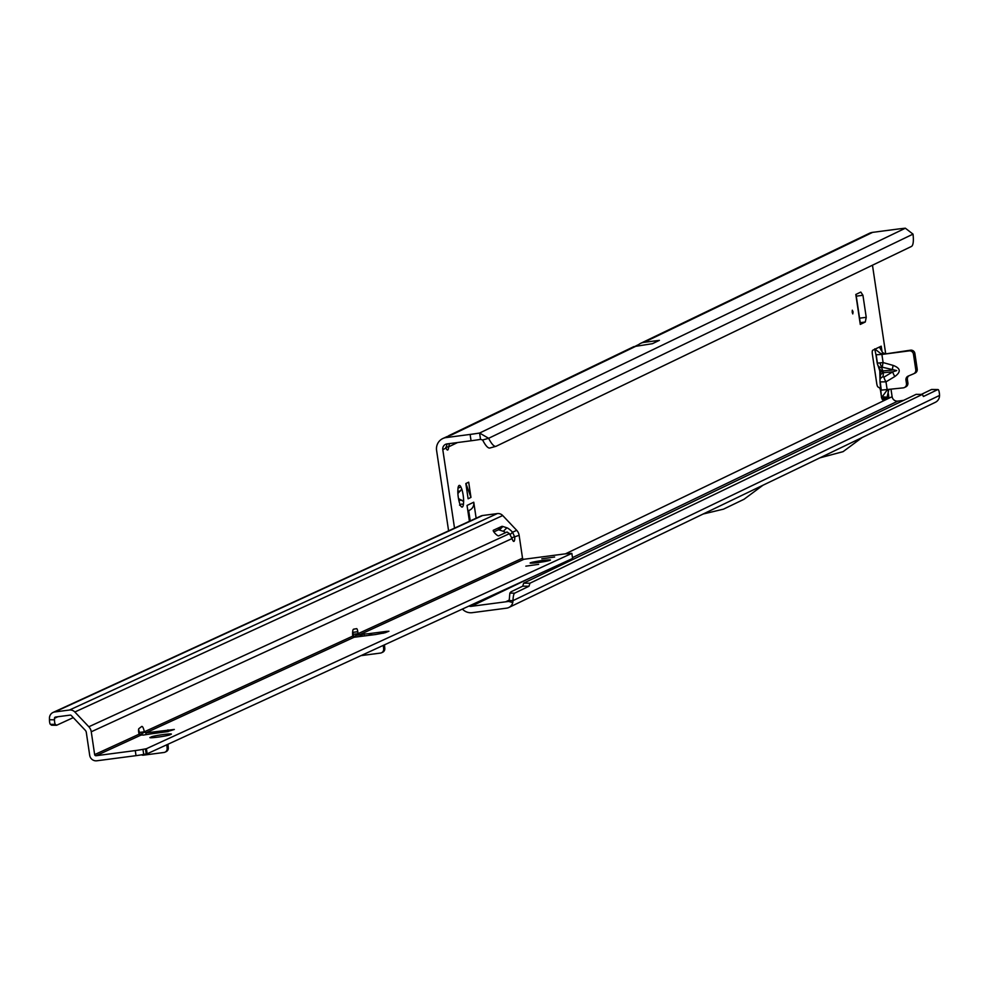 <?xml version="1.0" encoding="UTF-8"?>
<svg xmlns="http://www.w3.org/2000/svg" width="989" height="989" viewBox="0 0 989 989"><rect width="100%" height="100%" fill="white"/><g stroke="black" fill="none" stroke-linecap="round" stroke-linejoin="round"><path stroke-width="1.48" d="M458.5 498.555L463.631 501.497A10.941 2.559 82.5 0 0 463.149 495.069A10.941 2.559 82.5 0 0 461.776 489.073L458.08 493.301M852.209 312.252L852.778 313.921L853.062 311.844L852.295 310.2L852.209 312.252M883.103 362.567L877.218 363.173L875.957 354.767L881.891 354.445L883.103 362.567A6.688 1.249 -74.2 0 0 882.398 367.228L896.726 370.566L892.721 371.864A6.688 1.632 58.9 0 0 894.81 376.537C901.202 371.913 900.645 368.205 893.154 365.411L883.103 362.567M880.519 377.501A6.688 4.475 5 0 1 880.309 376.067A6.688 4.475 5 0 1 883.4 372.692L881.706 367.735A6.688 5.143 155.8 0 1 877.787 365.114L877.787 365.114A6.688 5.143 155.8 0 1 877.441 363.21M878.862 366.536A6.688 5.143 -24.2 0 0 879.209 368.279L879.209 368.279A6.688 5.143 -24.2 0 0 883.128 370.9L892.449 370.071A6.688 1.249 -74.2 0 1 893.154 365.411M459.119 487.775L460.8 486.749A10.941 2.559 82.5 0 0 458.735 485.797A10.941 2.559 82.5 0 0 458.018 488.096L457.82 490.977A10.941 2.559 82.5 0 0 459.675 503.401L460.651 505.725A10.941 2.559 82.5 0 0 461.504 506.838A10.941 2.559 82.5 0 0 463.433 504.39L463.631 501.497M461.776 489.073L460.8 486.749M447.523 436.372L442.738 438.572A11.584 11.225 64.3 0 1 446.051 437.583L470.109 434.431A25.726 1.916 -8.5 0 0 479.591 433.046L480.543 439.388L482.632 439.981L488.64 438.3A25.726 6.218 74.3 0 0 495.946 446.323A25.726 6.218 74.3 0 0 496.194 446.224L911.388 246.484A25.726 6.218 74.3 0 0 913.02 234.133L905.368 228.212A25.726 1.916 -8.5 0 0 896.677 229.213L872.619 232.366A11.584 11.225 -115.7 0 0 869.306 233.355L640.662 343.344A11.584 11.225 64.3 0 1 643.975 342.355L872.619 232.366M442.738 438.572A11.584 11.225 64.3 0 0 436.594 450.465L448.598 530.846M468.687 510.608L470.232 520.919M856.128 295.179L859.762 319.472M468.675 510.534A7.714 7.479 -115.7 0 0 473.756 502.214L467.043 505.441L469.416 521.29M473.756 502.214L476.142 518.199M888.097 392.2L888.802 396.923L888.097 392.2M881.211 346.175L882.003 351.429L881.211 346.175L872.681 350.279A3.857 0.902 82.5 0 0 872.397 354.495L876.736 383.534A3.857 0.902 82.5 0 0 877.923 386.909L879.444 387.836A3.857 0.902 -97.5 0 1 880.63 391.211L881.409 396.404A3.857 0.902 82.5 0 0 882.757 399.816A3.857 0.902 82.5 0 0 882.831 399.803L888.802 396.923M447.102 443.913L446.076 448.066A7.714 1.805 82.5 0 0 447.584 450.032A7.714 1.805 82.5 0 0 448.61 446.855L449.525 443.591M470.109 434.431L471.061 440.773L446.991 443.925A5.143 4.994 64.3 0 0 442.788 449.649L454.52 528.126M572.483 557.635L897.839 401.114A5.143 4.994 -115.7 0 1 892.115 396.688L891.04 389.468M885.649 353.456L872.471 265.213M470.962 497.405L468.687 482.175L465.844 483.547L468.118 498.777L470.962 497.405L465.918 483.51M856.734 296.094L862.94 295.278L860.813 292.064L855.806 294.475L860.282 324.417L865.288 322.006L866.228 317.321L860.034 318.124M862.94 295.278L866.228 317.321M880.173 381.519A6.688 4.475 5 0 1 879.963 380.085A6.688 4.475 5 0 1 883.053 376.71L883.4 372.692L892.721 371.864L883.894 377.18A6.688 1.632 -121.1 0 0 885.983 381.853L880.012 381.89L881.508 397.714M880.272 382.15L881.273 390.284M881.459 390.123L903.316 387.861A3.857 3.746 -115.7 0 0 906.468 383.559L905.961 380.135A3.857 3.746 64.3 0 1 908.162 376.104L913.576 373.817A3.857 3.746 -115.7 0 0 915.789 369.775L913.465 354.186A3.857 3.746 -115.7 0 0 909.175 350.872L881.891 354.445M913.898 373.657L914.998 373.125A3.857 3.746 -115.7 0 0 917.211 369.095L914.887 353.506A3.857 3.746 -115.7 0 0 910.597 350.18L882.398 354.371M905.096 387.107A3.857 3.746 -115.7 0 0 907.89 382.879L907.383 379.455A3.857 3.746 64.3 0 1 908.928 375.771M643.975 342.355L659.391 340.34L652.419 343.69L633.862 346.62L448.635 435.729M635.729 345.989L638.709 344.555A11.584 11.225 64.3 0 1 640.662 343.344M471.061 440.773A25.726 1.916 -8.5 0 0 480.543 439.388M509.236 600.1L505.663 601.819L508.161 601.485A1.286 1.249 -115.7 0 0 508.531 601.386L512.772 602.573A7.714 7.479 64.3 0 1 508.816 607.506L935.384 402.288A7.714 7.479 -115.7 0 0 939.34 397.355L939.55 395.439A7.714 1.706 90.7 0 0 937.968 389.542A7.714 1.706 90.7 0 0 937.782 389.592L923.405 396.502L922.391 394.413L916.123 394.339L523.676 583.139L522.724 586.168L510.967 591.818L509.867 593.103L514.626 593.165A7.714 1.706 90.7 0 0 513.007 600.632L509.187 600.595L509.867 593.103M937.782 389.592L931.502 389.505L921.328 394.401M897.839 401.114L903.612 400.36M505.663 601.819L471.271 606.331A5.143 4.994 64.3 0 1 468.922 606.072M445.792 447.226L448.61 446.855L457.573 442.54M888.802 389.765L886.96 397.813L881.891 398.53M508.816 607.506A7.714 7.479 64.3 0 1 506.603 608.161L472.21 612.673A11.584 11.225 64.3 0 1 462.395 609.063M922.391 394.413L529.943 583.213L528.991 586.242L514.626 593.165M528.991 586.242L522.724 586.168M529.943 583.213L523.676 583.139M508.531 601.386A1.286 1.249 -115.7 0 0 509.187 600.595M939.55 395.439L513.007 600.632L512.772 602.573M762.915 485.278L744.025 499.272L723.466 509.162L703.167 514.008M905.368 228.212L479.591 433.046L488.64 438.3L913.02 234.133M495.687 446.373L490.185 447.918A25.726 6.218 -105.7 0 1 489.938 448.005A25.726 6.218 -105.7 0 1 482.632 439.981M461.566 504.081L463.334 504.402M459.514 505.07L460.651 505.725M861.975 437.657L843.085 451.652L819.906 457.845M638.845 345.532L638.709 344.555M877.008 348.19L879.369 347.065L882.67 352.628L884.648 353.58M875.092 349.191L881.471 354.124L882.67 352.628M888.357 390.692L886.886 390.395L882.2 396.774L887.182 397.232M881.619 397.566L882.2 396.774M886.886 390.395L887.714 389.901L886.886 390.395M879.777 369.194L880.012 381.89M860.245 322.674L865.288 322.006M550.23 560.219A10.286 0.717 -8.4 0 0 550.49 560.009A10.286 0.717 -8.4 0 0 541.403 560.639A10.286 0.717 -8.4 0 0 530.388 562.828A10.286 0.717 -8.4 0 0 530.129 563.025A10.286 0.717 -8.4 0 0 539.215 562.407A10.286 0.717 -8.4 0 0 550.23 560.219M554.619 557.03L541.811 558.822L554.619 557.03M538.646 564.36L525.839 566.153L538.646 564.36M360.083 636.496L361.22 634.678L363.606 634.11L368.403 633.739L372.358 634.938M151.676 733.739L143.269 735.087M354.903 637.151L355.657 635.408L359.415 634.814L358.055 633.677L357.783 631.711A3.214 0.754 82.5 0 0 357.758 631.514A3.214 0.754 82.5 0 0 356.633 628.658A3.214 0.754 82.5 0 0 356.621 628.658L353.629 629.189A7.714 1.805 82.5 0 0 352.752 636.112L354.099 637.25L375.585 634.53L385.067 632.762L388.912 631.229L386.439 631.378L383.102 633.294M354.247 637.237L352.826 632.354A3.214 0.754 82.5 0 0 352.801 632.169A3.214 0.754 82.5 0 0 352.69 631.514M167.067 731.724L174.324 729.462L145.84 732.861L144.332 731.798A7.714 1.805 82.5 0 0 141.872 726.421A7.714 1.805 82.5 0 0 141.748 726.458A7.714 1.805 82.5 0 0 141.65 726.519L138.893 728.621A3.214 0.754 82.5 0 0 138.72 732.293L139.041 734.234L140.525 735.309L96.081 755.72A1.286 1.249 65.3 0 1 94.647 754.607L91.26 731.773A9 8.728 -114.7 0 0 88.825 726.767L74.843 711.993A6.429 6.243 -114.7 0 0 69.44 710.028L54.778 711.956A6.429 6.243 -114.7 0 0 49.45 718.224L49.462 719.757A5.143 1.137 90.7 0 0 50.365 724.319L51.589 725.209L56.608 725.271L73.285 717.618M53.035 712.451L480.914 516.011A6.429 6.243 65.3 0 1 482.657 515.504L497.319 513.588A6.429 6.243 65.3 0 1 502.721 515.541L516.703 530.327A9 8.728 65.3 0 1 519.138 535.333L522.526 558.167A1.286 1.249 -114.7 0 0 523.96 559.267L563.149 554.124A10.286 0.717 171.6 0 1 569.491 553.519L571.852 553.383L572.606 558.464L147.163 753.791L143.702 754.422A10.286 0.717 171.6 0 1 136.025 755.658L96.835 760.788A6.429 6.243 65.3 0 1 89.69 755.262L86.303 732.429A3.857 3.746 -114.7 0 0 85.264 730.278L71.27 715.504A1.286 1.249 -114.7 0 0 70.194 715.109L55.532 717.037A1.286 1.249 -114.7 0 0 54.469 718.286L54.482 719.819A5.143 1.137 90.7 0 0 55.384 724.381L56.608 725.271M360.96 655.633L380.468 653.074A3.857 3.746 65.3 0 0 383.658 649.007L384.795 648.487L384.474 644.84M384.795 648.487A3.857 3.746 65.3 0 1 382.063 652.468M150.155 737.398A10.286 0.717 -8.4 0 0 149.895 737.609A10.286 0.717 -8.4 0 0 158.982 736.978A10.286 0.717 -8.4 0 0 169.997 734.79L171.134 734.271A10.286 0.717 -8.4 0 0 171.394 734.061A10.286 0.717 -8.4 0 0 162.307 734.691A10.286 0.717 -8.4 0 0 151.292 736.879L150.204 737.732M143.776 735.037L142.824 735.074M571.852 553.383L146.409 748.71L142.96 749.353A10.286 0.717 171.6 0 1 135.27 750.577L96.081 755.72M383.658 649.007L383.336 645.36M141.402 754.842A3.857 3.746 -114.7 0 0 143.467 755.163L163.964 752.481A3.857 3.746 -114.7 0 0 167.153 748.413L166.832 744.766M167.969 744.235L168.291 747.894L167.153 748.413M165.559 751.863A3.857 3.746 -114.7 0 0 168.291 747.894M522.526 558.167L358.055 633.677L353.085 634.32M368.403 633.739L386.439 631.378L386.563 632.181M505.602 532.663A7.071 1.632 45.5 0 0 503.327 531.316L499.346 530.005A10.286 2.374 45.5 0 0 498.184 529.919L493.845 531.909M352.752 636.112L144.332 731.798L139.375 732.453A7.714 1.805 82.5 0 0 138.596 729.462M509.372 533.603A7.071 1.632 45.5 0 0 509.434 533.664L512.079 538.572A7.071 1.657 82.5 0 0 513.823 541.403A7.071 1.657 82.5 0 0 514.787 537.324L512.574 532.218A7.071 1.632 45.5 0 0 506.9 527.805L502.919 526.494A10.286 2.374 45.5 0 0 501.757 526.408L493.338 530.277A3.857 0.89 45.5 0 0 493.276 530.314A3.857 0.89 45.5 0 0 495.242 533.578A3.857 0.89 45.5 0 0 498.629 535.865L507.036 531.995L509.372 533.603M516.703 530.327L512.574 532.218L510.2 534.554M511.845 537.707L519.138 535.333M146.112 734.642L145.84 732.861L354.099 637.25M144.505 732.206L140.092 734.543L139.375 732.453M140.487 735.186L140.092 734.543M147.163 753.791L146.409 748.71M880.099 362.802A6.688 4.154 84.9 0 0 881.99 367.179L882.398 367.228M877.218 363.173L880.099 371.802L882.645 371.815M458.884 500.496L461.826 500.113M880.297 371.889L880.581 375.066M876.192 354.866L877.416 363.099M442.788 449.649L446.076 448.066M892.115 396.688L565.436 553.852M894.81 376.537L885.983 381.853L887.195 389.975M451.207 435.098L636.842 345.791M446.051 437.583L449.983 435.692M471.271 606.331L532.181 577.02M457.82 491.323L460.466 490.977M909.175 350.872L910.597 350.18M913.465 354.186L914.887 353.506M915.789 369.775L917.211 369.095M905.961 380.135L907.383 379.455M906.468 383.559L907.89 382.879M883.894 377.18L883.053 376.71M362.147 636.236L362.11 634.394M150.18 733.937L168.217 731.563L167.945 729.87M139.981 735.272L143.009 734.876M359.415 634.814L523.96 559.267M361.22 634.678L355.657 635.408M149.413 752.765L148.066 753.383M54.469 718.286L57.869 716.728M503.327 531.316L506.9 527.805M502.721 515.541L74.843 711.993M509.434 533.664L88.825 726.767M498.184 529.919L501.757 526.408M499.346 530.005L502.919 526.494M352.826 632.354L357.783 631.711M512.079 538.572L91.26 731.773M139.041 734.234L94.647 754.607M69.44 710.028L497.319 513.588M482.657 515.504L54.778 711.956M55.384 724.381L50.365 724.319M54.482 719.819L49.462 719.757M136.025 755.658L135.27 750.577M143.702 754.422L142.96 749.353M146.199 753.952L145.445 748.871M364.212 635.976L364.187 634.048M151.428 737.757L151.292 736.879M931.687 389.468L937.968 389.542M495.946 446.323L489.938 448.005M913.737 373.743L915.159 373.051M904.416 387.527L905.837 386.847M875.957 354.767L874.721 348.882M467.871 511.004L469.664 510.139M860.479 324.256L856.004 294.376M139.944 735.26L143.046 734.852M150.946 733.813L167.438 731.65M166.152 751.652L165.015 752.172M381.519 652.777L382.656 652.246"/></g></svg>
